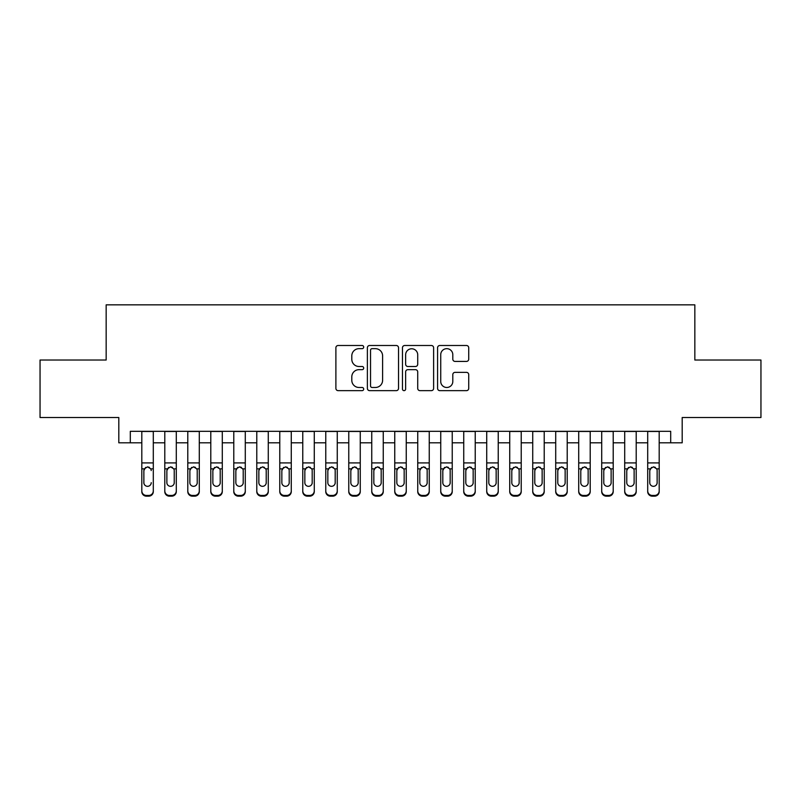 <?xml version="1.0" encoding="UTF-8"?>
<svg xmlns="http://www.w3.org/2000/svg" width="801" height="801" viewBox="0 0 801 801"><rect width="100%" height="100%" fill="white"/><g stroke="black" fill="none" stroke-linecap="round" stroke-linejoin="round"><path stroke-width="1.2" d="M363.704 347.083A1.582 1.582 0 0 0 362.132 345.501L338.142 345.501A2.253 2.253 0 0 0 335.889 347.764L335.889 388.395A2.253 2.253 0 0 0 338.142 390.648L362.132 390.648A1.582 1.582 0 0 0 363.704 389.066A1.582 1.582 0 0 0 362.132 387.484L359.028 387.484A7.219 7.219 0 0 1 351.799 380.265L351.799 376.881A7.219 7.219 0 0 1 359.028 369.661L362.132 369.661A1.582 1.582 0 0 0 363.704 368.08A1.582 1.582 0 0 0 362.132 366.498L359.028 366.498A7.219 7.219 0 0 1 351.799 359.279L351.799 355.884A7.219 7.219 0 0 1 359.028 348.665L362.132 348.665A1.582 1.582 0 0 0 363.704 347.083M466.462 361.421A2.253 2.253 0 0 0 468.725 359.158L468.725 347.764A2.253 2.253 0 0 0 466.462 345.501L439.829 345.501A2.253 2.253 0 0 0 437.576 347.764L437.576 388.395A2.253 2.253 0 0 0 439.829 390.648L466.462 390.648A2.253 2.253 0 0 0 468.725 388.395L468.725 374.618A2.253 2.253 0 0 0 466.462 372.365L455.068 372.365A2.253 2.253 0 0 0 452.805 374.618L452.805 381.446A6.038 6.038 0 0 1 446.768 387.484A6.038 6.038 0 0 1 440.73 381.446L440.73 354.703A6.038 6.038 0 0 1 446.768 348.665A6.038 6.038 0 0 1 452.805 354.703L452.805 359.158A2.253 2.253 0 0 0 455.068 361.421L466.462 361.421M130.303 442.813L130.303 431.318L670.697 431.318L670.697 442.813L682.192 442.813L682.192 417.521L760.95 417.521L760.95 360.029L694.837 360.029L694.837 304.841L106.163 304.841L106.163 360.029L40.05 360.029L40.05 417.521L118.808 417.521L118.808 442.813L141.807 442.813M398.528 347.764A2.253 2.253 0 0 0 396.265 345.501L369.631 345.501A2.253 2.253 0 0 0 367.379 347.764L367.379 388.395A2.253 2.253 0 0 0 369.631 390.648L396.265 390.648A2.253 2.253 0 0 0 398.528 388.395L398.528 347.764M404.735 345.501L431.369 345.501A2.253 2.253 0 0 1 433.621 347.764L433.621 388.395A2.253 2.253 0 0 1 431.369 390.648L419.964 390.648A2.253 2.253 0 0 1 417.711 388.395L417.711 371.914A2.253 2.253 0 0 0 415.449 369.661L407.889 369.661A2.253 2.253 0 0 0 405.636 371.914L405.636 389.066A1.582 1.582 0 0 1 404.054 390.648A1.582 1.582 0 0 1 402.472 389.066L402.472 347.764A2.253 2.253 0 0 1 404.735 345.501M153.301 442.813L164.796 442.813M176.3 442.813L187.794 442.813M199.289 442.813L210.793 442.813M222.288 442.813L233.782 442.813M245.286 442.813L256.781 442.813M268.275 442.813L279.779 442.813M291.274 442.813L302.768 442.813M314.272 442.813L325.767 442.813M337.261 442.813L348.765 442.813M360.26 442.813L371.754 442.813M383.258 442.813L394.753 442.813M406.247 442.813L417.742 442.813M429.246 442.813L440.74 442.813M452.235 442.813L463.739 442.813M475.233 442.813L486.728 442.813M498.232 442.813L509.726 442.813M521.221 442.813L532.725 442.813M544.219 442.813L555.714 442.813M567.218 442.813L578.712 442.813M590.207 442.813L601.711 442.813M613.206 442.813L624.7 442.813M636.204 442.813L647.699 442.813M659.193 442.813L670.697 442.813M372.115 348.665A1.582 1.582 0 0 0 370.533 350.247L370.533 385.912A1.582 1.582 0 0 0 372.115 387.484L375.389 387.484A7.219 7.219 0 0 0 382.608 380.265L382.608 355.884A7.219 7.219 0 0 0 375.389 348.665L372.115 348.665M417.711 354.813A6.038 6.038 0 0 0 411.674 348.775A6.038 6.038 0 0 0 405.636 354.813L405.636 364.235A2.253 2.253 0 0 0 407.889 366.498L415.449 366.498A2.253 2.253 0 0 0 417.711 364.235L417.711 354.813M141.807 431.318L141.807 490.873A4.596 4.566 -0 0 0 146.403 495.439L148.706 495.439A4.596 4.566 -0 0 0 153.301 490.873L153.301 491.594A4.596 4.566 180 0 1 148.706 496.159L148.706 495.439M153.301 469.576L153.301 491.594M151.229 483.383L151.229 482.663A3.675 3.655 180 0 1 147.554 486.317A3.675 3.655 180 0 0 151.229 482.663M143.87 483.383L143.87 482.663A3.675 3.655 180 0 0 147.554 486.317A3.675 3.655 180 0 1 143.87 482.663L143.87 470.267M145.632 467.394L143.87 470.557L144.28 468.855L147.554 466.853L150.828 468.855L151.229 470.557M149.477 467.394L147.554 466.853M153.301 431.318L153.301 490.873M146.403 495.439L146.403 496.159L148.706 496.159M146.403 496.159A4.596 4.566 180 0 1 141.807 491.594M176.3 469.576L176.3 491.594A4.596 4.566 180 0 1 171.694 496.159L171.694 495.439A4.596 4.566 -0 0 0 176.3 490.873L176.3 491.594M174.228 483.383L174.228 482.663A3.675 3.655 180 0 1 170.543 486.317A3.675 3.655 180 0 1 166.868 482.663L166.868 470.557L166.868 482.663A3.675 3.655 180 0 0 170.543 486.317M172.465 467.394L170.543 466.853L173.817 468.855L174.228 470.267M168.631 467.394L166.868 470.557L167.279 468.855L170.543 466.853M199.289 469.576L199.289 491.594A4.596 4.566 180 0 1 194.693 496.159L194.693 495.439A4.596 4.566 -0 0 0 199.289 490.873L199.289 491.594M197.226 483.383L197.226 482.663A3.675 3.655 180 0 1 193.542 486.317A3.675 3.655 180 0 1 189.867 482.663L189.867 470.557L189.867 482.663A3.675 3.655 180 0 0 193.542 486.317M195.454 467.394L193.542 466.853L196.816 468.855L197.226 470.267M191.619 467.394L189.867 470.557L190.268 468.855L193.542 466.853M222.288 469.576L222.288 491.594A4.596 4.566 180 0 1 217.692 496.159L217.692 495.439A4.596 4.566 -0 0 0 222.288 490.873L222.288 491.594M220.215 483.383L220.215 482.663A3.675 3.655 180 0 1 216.54 486.317A3.675 3.655 180 0 1 212.856 482.663L212.856 470.557L212.856 482.663A3.675 3.655 180 0 0 216.54 486.317M218.453 467.394L216.54 466.853L219.814 468.855L220.215 470.267M214.618 467.394L212.856 470.557L213.266 468.855L216.54 466.853M245.286 469.576L245.286 491.594A4.596 4.566 180 0 1 240.68 496.159L240.68 495.439A4.596 4.566 -0 0 0 245.286 490.873L245.286 491.594M243.214 483.383L243.214 482.663A3.675 3.655 180 0 1 239.529 486.317A3.675 3.655 180 0 1 235.854 482.663L235.854 470.557L235.854 482.663A3.675 3.655 180 0 0 239.529 486.317M241.451 467.394L239.529 466.853L242.803 468.855L243.214 470.267M237.617 467.394L235.854 470.557L236.265 468.855L239.529 466.853M176.3 431.318L176.3 490.873M169.401 495.439L169.401 496.159A4.596 4.566 180 0 1 164.796 491.594L164.796 490.873A4.596 4.566 -0 0 0 169.401 495.439L171.694 495.439M164.796 431.318L164.796 490.873M169.401 496.159L171.694 496.159M174.228 470.557L174.228 482.663M199.289 431.318L199.289 490.873M192.39 495.439L192.39 496.159A4.596 4.566 180 0 1 187.794 491.594L187.794 490.873A4.596 4.566 -0 0 0 192.39 495.439L194.693 495.439M187.794 431.318L187.794 490.873M192.39 496.159L194.693 496.159M197.226 470.557L197.226 482.663M222.288 431.318L222.288 490.873M215.389 495.439L215.389 496.159A4.596 4.566 180 0 1 210.793 491.594L210.793 490.873A4.596 4.566 -0 0 0 215.389 495.439L217.692 495.439M210.793 431.318L210.793 490.873M215.389 496.159L217.692 496.159M220.215 470.557L220.215 482.663M245.286 431.318L245.286 490.873M238.388 495.439L238.388 496.159A4.596 4.566 180 0 1 233.782 491.594L233.782 490.873A4.596 4.566 -0 0 0 238.388 495.439L240.68 495.439M233.782 431.318L233.782 490.873M238.388 496.159L240.68 496.159M243.214 470.557L243.214 482.663M268.275 469.576L268.275 491.594A4.596 4.566 180 0 1 263.679 496.159L263.679 495.439A4.596 4.566 -0 0 0 268.275 490.873L268.275 491.594M266.212 483.383L266.212 482.663A3.675 3.655 180 0 1 262.528 486.317A3.675 3.655 180 0 1 258.853 482.663L258.853 470.557L258.853 482.663A3.675 3.655 180 0 0 262.528 486.317M264.44 467.394L262.528 466.853L265.802 468.855L266.212 470.267M260.605 467.394L258.853 470.557L259.254 468.855L262.528 466.853M268.275 431.318L268.275 490.873M261.376 495.439L261.376 496.159A4.596 4.566 180 0 1 256.781 491.594L256.781 490.873A4.596 4.566 -0 0 0 261.376 495.439L263.679 495.439M256.781 431.318L256.781 490.873M261.376 496.159L263.679 496.159M266.212 470.557L266.212 482.663M291.274 469.576L291.274 491.594A4.596 4.566 180 0 1 286.678 496.159L286.678 495.439A4.596 4.566 -0 0 0 291.274 490.873L291.274 491.594M289.201 483.383L289.201 482.663A3.675 3.655 180 0 1 285.526 486.317A3.675 3.655 180 0 1 281.842 482.663L281.842 470.557L281.842 482.663A3.675 3.655 180 0 0 285.526 486.317M287.439 467.394L285.526 466.853L288.801 468.855L289.201 470.267M283.604 467.394L281.842 470.557L282.252 468.855L285.526 466.853M291.274 431.318L291.274 490.873M284.375 495.439L284.375 496.159A4.596 4.566 180 0 1 279.779 491.594L279.779 490.873A4.596 4.566 -0 0 0 284.375 495.439L286.678 495.439M279.779 431.318L279.779 490.873M284.375 496.159L286.678 496.159M289.201 470.557L289.201 482.663M314.272 469.576L314.272 491.594A4.596 4.566 180 0 1 309.667 496.159L309.667 495.439A4.596 4.566 -0 0 0 314.272 490.873L314.272 491.594M312.2 483.383L312.2 482.663A3.675 3.655 180 0 1 308.515 486.317A3.675 3.655 180 0 1 304.841 482.663L304.841 470.557L304.841 482.663A3.675 3.655 180 0 0 308.515 486.317M310.438 467.394L308.515 466.853L311.789 468.855L312.2 470.267M306.603 467.394L304.841 470.557L305.251 468.855L308.515 466.853M314.272 431.318L314.272 490.873M307.374 495.439L307.374 496.159A4.596 4.566 180 0 1 302.768 491.594L302.768 490.873A4.596 4.566 -0 0 0 307.374 495.439L309.667 495.439M302.768 431.318L302.768 490.873M307.374 496.159L309.667 496.159M312.2 470.557L312.2 482.663M337.261 469.576L337.261 491.594A4.596 4.566 180 0 1 332.665 496.159L332.665 495.439A4.596 4.566 -0 0 0 337.261 490.873L337.261 491.594M335.198 483.383L335.198 482.663A3.675 3.655 180 0 1 331.514 486.317A3.675 3.655 180 0 1 327.839 482.663L327.839 470.557L327.839 482.663A3.675 3.655 180 0 0 331.514 486.317M333.426 467.394L331.514 466.853L334.788 468.855L335.198 470.267M329.591 467.394L327.839 470.557L328.24 468.855L331.514 466.853M337.261 431.318L337.261 490.873M330.362 495.439L330.362 496.159A4.596 4.566 180 0 1 325.767 491.594L325.767 490.873A4.596 4.566 -0 0 0 330.362 495.439L332.665 495.439M325.767 431.318L325.767 490.873M330.362 496.159L332.665 496.159M335.198 470.557L335.198 482.663M360.26 469.576L360.26 491.594A4.596 4.566 180 0 1 355.664 496.159L355.664 495.439A4.596 4.566 -0 0 0 360.26 490.873L360.26 491.594M358.187 483.383L358.187 482.663A3.675 3.655 180 0 1 354.513 486.317A3.675 3.655 180 0 1 350.828 482.663L350.828 470.557L350.828 482.663A3.675 3.655 180 0 0 354.513 486.317M356.425 467.394L354.513 466.853L357.777 468.855L358.187 470.267M352.59 467.394L350.828 470.557L351.238 468.855L354.513 466.853M383.258 469.576L383.258 491.594A4.596 4.566 180 0 1 378.653 496.159L378.653 495.439A4.596 4.566 -0 0 0 383.258 490.873L383.258 491.594M381.186 483.383L381.186 482.663A3.675 3.655 180 0 1 377.501 486.317A3.675 3.655 180 0 1 373.827 482.663L373.827 470.557L373.827 482.663A3.675 3.655 180 0 0 377.501 486.317M379.424 467.394L377.501 466.853L380.775 468.855L381.186 470.267M375.589 467.394L373.827 470.557L374.237 468.855L377.501 466.853M406.247 469.576L406.247 491.594A4.596 4.566 180 0 1 401.651 496.159L401.651 495.439A4.596 4.566 -0 0 0 406.247 490.873L406.247 491.594M404.175 483.383L404.175 482.663A3.675 3.655 180 0 1 400.5 486.317A3.675 3.655 180 0 1 396.825 482.663L396.825 470.557L396.825 482.663A3.675 3.655 180 0 0 400.5 486.317M402.412 467.394L400.5 466.853L403.774 468.855L404.175 470.267M398.578 467.394L396.825 470.557L397.226 468.855L400.5 466.853M429.246 469.576L429.246 491.594A4.596 4.566 180 0 1 424.64 496.159L424.64 495.439A4.596 4.566 -0 0 0 429.246 490.873L429.246 491.594M427.173 483.383L427.173 482.663A3.675 3.655 180 0 1 423.499 486.317A3.675 3.655 180 0 1 419.814 482.663L419.814 470.557L419.814 482.663A3.675 3.655 180 0 0 423.499 486.317M425.411 467.394L423.499 466.853L426.763 468.855L427.173 470.267M421.576 467.394L419.814 470.557L420.225 468.855L423.499 466.853M452.235 469.576L452.235 491.594A4.596 4.566 180 0 1 447.639 496.159L447.639 495.439A4.596 4.566 -0 0 0 452.235 490.873L452.235 491.594M450.172 483.383L450.172 482.663A3.675 3.655 180 0 1 446.487 486.317A3.675 3.655 180 0 1 442.813 482.663L442.813 470.557L442.813 482.663A3.675 3.655 180 0 0 446.487 486.317M448.41 467.394L446.487 466.853L449.761 468.855L450.172 470.267M444.575 467.394L442.813 470.557L443.223 468.855L446.487 466.853M475.233 469.576L475.233 491.594A4.596 4.566 180 0 1 470.638 496.159L470.638 495.439A4.596 4.566 -0 0 0 475.233 490.873L475.233 491.594M473.161 483.383L473.161 482.663A3.675 3.655 180 0 1 469.486 486.317A3.675 3.655 180 0 1 465.802 482.663L465.802 470.557L465.802 482.663A3.675 3.655 180 0 0 469.486 486.317M471.399 467.394L469.486 466.853L472.76 468.855L473.161 470.267M467.564 467.394L465.802 470.557L466.212 468.855L469.486 466.853M498.232 469.576L498.232 491.594A4.596 4.566 180 0 1 493.626 496.159L493.626 495.439A4.596 4.566 -0 0 0 498.232 490.873L498.232 491.594M496.159 483.383L496.159 482.663A3.675 3.655 180 0 1 492.485 486.317A3.675 3.655 180 0 1 488.8 482.663L488.8 470.557L488.8 482.663A3.675 3.655 180 0 0 492.485 486.317M494.397 467.394L492.485 466.853L495.749 468.855L496.159 470.267M490.562 467.394L488.8 470.557L489.211 468.855L492.485 466.853M521.221 469.576L521.221 491.594A4.596 4.566 180 0 1 516.625 496.159L516.625 495.439A4.596 4.566 -0 0 0 521.221 490.873L521.221 491.594M519.158 483.383L519.158 482.663A3.675 3.655 180 0 1 515.474 486.317A3.675 3.655 180 0 1 511.799 482.663L511.799 470.557L511.799 482.663A3.675 3.655 180 0 0 515.474 486.317M517.396 467.394L515.474 466.853L518.748 468.855L519.158 470.267M513.561 467.394L511.799 470.557L512.199 468.855L515.474 466.853M544.219 469.576L544.219 491.594A4.596 4.566 180 0 1 539.624 496.159L539.624 495.439A4.596 4.566 -0 0 0 544.219 490.873L544.219 491.594M542.147 483.383L542.147 482.663A3.675 3.655 180 0 1 538.472 486.317A3.675 3.655 180 0 1 534.788 482.663L534.788 470.557L534.788 482.663A3.675 3.655 180 0 0 538.472 486.317M540.385 467.394L538.472 466.853L541.746 468.855L542.147 470.267M536.55 467.394L534.788 470.557L535.198 468.855L538.472 466.853M567.218 469.576L567.218 491.594A4.596 4.566 180 0 1 562.612 496.159L562.612 495.439A4.596 4.566 -0 0 0 567.218 490.873L567.218 491.594M565.146 483.383L565.146 482.663A3.675 3.655 180 0 1 561.471 486.317A3.675 3.655 180 0 1 557.786 482.663L557.786 470.557L557.786 482.663A3.675 3.655 180 0 0 561.471 486.317M563.383 467.394L561.471 466.853L564.735 468.855L565.146 470.267M559.549 467.394L557.786 470.557L558.197 468.855L561.471 466.853M590.207 469.576L590.207 491.594A4.596 4.566 180 0 1 585.611 496.159L585.611 495.439A4.596 4.566 -0 0 0 590.207 490.873L590.207 491.594M588.144 483.383L588.144 482.663A3.675 3.655 180 0 1 584.46 486.317A3.675 3.655 180 0 1 580.785 482.663L580.785 470.557L580.785 482.663A3.675 3.655 180 0 0 584.46 486.317M586.372 467.394L584.46 466.853L587.734 468.855L588.144 470.267M582.537 467.394L580.785 470.557L581.186 468.855L584.46 466.853M613.206 469.576L613.206 491.594A4.596 4.566 180 0 1 608.61 496.159L608.61 495.439A4.596 4.566 -0 0 0 613.206 490.873L613.206 491.594M611.133 483.383L611.133 482.663A3.675 3.655 180 0 1 607.458 486.317A3.675 3.655 180 0 1 603.774 482.663L603.774 470.557L603.774 482.663A3.675 3.655 180 0 0 607.458 486.317M609.371 467.394L607.458 466.853L610.732 468.855L611.133 470.267M605.536 467.394L603.774 470.557L604.184 468.855L607.458 466.853M360.26 431.318L360.26 490.873M353.361 495.439L353.361 496.159A4.596 4.566 180 0 1 348.765 491.594L348.765 490.873A4.596 4.566 -0 0 0 353.361 495.439L355.664 495.439M348.765 431.318L348.765 490.873M353.361 496.159L355.664 496.159M358.187 470.557L358.187 482.663M383.258 431.318L383.258 490.873M376.36 495.439L376.36 496.159A4.596 4.566 180 0 1 371.754 491.594L371.754 490.873A4.596 4.566 -0 0 0 376.36 495.439L378.653 495.439M371.754 431.318L371.754 490.873M376.36 496.159L378.653 496.159M381.186 470.557L381.186 482.663M406.247 431.318L406.247 490.873M399.349 495.439L399.349 496.159A4.596 4.566 180 0 1 394.753 491.594L394.753 490.873A4.596 4.566 -0 0 0 399.349 495.439L401.651 495.439M394.753 431.318L394.753 490.873M399.349 496.159L401.651 496.159M404.175 470.557L404.175 482.663M429.246 431.318L429.246 490.873M422.347 495.439L422.347 496.159A4.596 4.566 180 0 1 417.742 491.594L417.742 490.873A4.596 4.566 -0 0 0 422.347 495.439L424.64 495.439M417.742 431.318L417.742 490.873M422.347 496.159L424.64 496.159M427.173 470.557L427.173 482.663M452.235 431.318L452.235 490.873M445.336 495.439L445.336 496.159A4.596 4.566 180 0 1 440.74 491.594L440.74 490.873A4.596 4.566 -0 0 0 445.336 495.439L447.639 495.439M440.74 431.318L440.74 490.873M445.336 496.159L447.639 496.159M450.172 470.557L450.172 482.663M475.233 431.318L475.233 490.873M468.335 495.439L468.335 496.159A4.596 4.566 180 0 1 463.739 491.594L463.739 490.873A4.596 4.566 -0 0 0 468.335 495.439L470.638 495.439M463.739 431.318L463.739 490.873M468.335 496.159L470.638 496.159M473.161 470.557L473.161 482.663M498.232 431.318L498.232 490.873M491.333 495.439L491.333 496.159A4.596 4.566 180 0 1 486.728 491.594L486.728 490.873A4.596 4.566 -0 0 0 491.333 495.439L493.626 495.439M486.728 431.318L486.728 490.873M491.333 496.159L493.626 496.159M496.159 470.557L496.159 482.663M521.221 431.318L521.221 490.873M514.322 495.439L514.322 496.159A4.596 4.566 180 0 1 509.726 491.594L509.726 490.873A4.596 4.566 -0 0 0 514.322 495.439L516.625 495.439M509.726 431.318L509.726 490.873M514.322 496.159L516.625 496.159M519.158 470.557L519.158 482.663M544.219 431.318L544.219 490.873M537.321 495.439L537.321 496.159A4.596 4.566 180 0 1 532.725 491.594L532.725 490.873A4.596 4.566 -0 0 0 537.321 495.439L539.624 495.439M532.725 431.318L532.725 490.873M537.321 496.159L539.624 496.159M542.147 470.557L542.147 482.663M567.218 431.318L567.218 490.873M560.32 495.439L560.32 496.159A4.596 4.566 180 0 1 555.714 491.594L555.714 490.873A4.596 4.566 -0 0 0 560.32 495.439L562.612 495.439M555.714 431.318L555.714 490.873M560.32 496.159L562.612 496.159M565.146 470.557L565.146 482.663M590.207 431.318L590.207 490.873M583.308 495.439L583.308 496.159A4.596 4.566 180 0 1 578.712 491.594L578.712 490.873A4.596 4.566 -0 0 0 583.308 495.439L585.611 495.439M578.712 431.318L578.712 490.873M583.308 496.159L585.611 496.159M588.144 470.557L588.144 482.663M613.206 431.318L613.206 490.873M606.307 495.439L606.307 496.159A4.596 4.566 180 0 1 601.711 491.594L601.711 490.873A4.596 4.566 -0 0 0 606.307 495.439L608.61 495.439M601.711 431.318L601.711 490.873M606.307 496.159L608.61 496.159M611.133 470.557L611.133 482.663M636.204 469.576L636.204 491.594A4.596 4.566 180 0 1 631.599 496.159L631.599 495.439A4.596 4.566 -0 0 0 636.204 490.873L636.204 491.594M634.132 483.383L634.132 482.663A3.675 3.655 180 0 1 630.457 486.317A3.675 3.655 180 0 1 626.772 482.663L626.772 470.557L626.772 482.663A3.675 3.655 180 0 0 630.457 486.317M632.369 467.394L630.457 466.853L633.721 468.855L634.132 470.267M628.535 467.394L626.772 470.557L627.183 468.855L630.457 466.853M636.204 431.318L636.204 490.873M629.306 495.439L629.306 496.159A4.596 4.566 180 0 1 624.7 491.594L624.7 490.873A4.596 4.566 -0 0 0 629.306 495.439L631.599 495.439M624.7 431.318L624.7 490.873M629.306 496.159L631.599 496.159M634.132 470.557L634.132 482.663M659.193 469.576L659.193 491.594A4.596 4.566 180 0 1 654.597 496.159L654.597 495.439A4.596 4.566 -0 0 0 659.193 490.873L659.193 491.594M657.13 483.383L657.13 482.663A3.675 3.655 180 0 1 653.446 486.317A3.675 3.655 180 0 1 649.771 482.663L649.771 470.557L649.771 482.663A3.675 3.655 180 0 0 653.446 486.317M655.358 467.394L653.446 466.853L656.72 468.855L657.13 470.267M651.523 467.394L649.771 470.557L650.172 468.855L653.446 466.853M659.193 431.318L659.193 490.873M652.294 495.439L652.294 496.159A4.596 4.566 180 0 1 647.699 491.594L647.699 490.873A4.596 4.566 -0 0 0 652.294 495.439L654.597 495.439M647.699 431.318L647.699 490.873M652.294 496.159L654.597 496.159M657.13 470.557L657.13 482.663M150.828 468.855L153.301 468.855M141.807 468.855L144.28 468.855M141.807 462.908L153.301 462.908M141.807 431.479L153.301 431.479M173.817 468.855L176.3 468.855M164.796 468.855L167.279 468.855M164.796 462.908L176.3 462.908M164.796 431.479L176.3 431.479M196.816 468.855L199.289 468.855M187.794 468.855L190.268 468.855M187.794 462.908L199.289 462.908M187.794 431.479L199.289 431.479M219.814 468.855L222.288 468.855M210.793 468.855L213.266 468.855M210.793 462.908L222.288 462.908M210.793 431.479L222.288 431.479M242.803 468.855L245.286 468.855M233.782 468.855L236.265 468.855M233.782 462.908L245.286 462.908M233.782 431.479L245.286 431.479M265.802 468.855L268.275 468.855M256.781 468.855L259.254 468.855M256.781 462.908L268.275 462.908M256.781 431.479L268.275 431.479M288.801 468.855L291.274 468.855M279.779 468.855L282.252 468.855M279.779 462.908L291.274 462.908M279.779 431.479L291.274 431.479M311.789 468.855L314.272 468.855M302.768 468.855L305.251 468.855M302.768 462.908L314.272 462.908M302.768 431.479L314.272 431.479M334.788 468.855L337.261 468.855M325.767 468.855L328.24 468.855M325.767 462.908L337.261 462.908M325.767 431.479L337.261 431.479M357.777 468.855L360.26 468.855M348.765 468.855L351.238 468.855M348.765 462.908L360.26 462.908M348.765 431.479L360.26 431.479M380.775 468.855L383.258 468.855M371.754 468.855L374.237 468.855M371.754 462.908L383.258 462.908M371.754 431.479L383.258 431.479M403.774 468.855L406.247 468.855M394.753 468.855L397.226 468.855M394.753 462.908L406.247 462.908M394.753 431.479L406.247 431.479M426.763 468.855L429.246 468.855M417.742 468.855L420.225 468.855M417.742 462.908L429.246 462.908M417.742 431.479L429.246 431.479M449.761 468.855L452.235 468.855M440.74 468.855L443.223 468.855M440.74 462.908L452.235 462.908M440.74 431.479L452.235 431.479M472.76 468.855L475.233 468.855M463.739 468.855L466.212 468.855M463.739 462.908L475.233 462.908M463.739 431.479L475.233 431.479M495.749 468.855L498.232 468.855M486.728 468.855L489.211 468.855M486.728 462.908L498.232 462.908M486.728 431.479L498.232 431.479M518.748 468.855L521.221 468.855M509.726 468.855L512.199 468.855M509.726 462.908L521.221 462.908M509.726 431.479L521.221 431.479M541.746 468.855L544.219 468.855M532.725 468.855L535.198 468.855M532.725 462.908L544.219 462.908M532.725 431.479L544.219 431.479M564.735 468.855L567.218 468.855M555.714 468.855L558.197 468.855M555.714 462.908L567.218 462.908M555.714 431.479L567.218 431.479M587.734 468.855L590.207 468.855M578.712 468.855L581.186 468.855M578.712 462.908L590.207 462.908M578.712 431.479L590.207 431.479M610.732 468.855L613.206 468.855M601.711 468.855L604.184 468.855M601.711 462.908L613.206 462.908M601.711 431.479L613.206 431.479M633.721 468.855L636.204 468.855M624.7 468.855L627.183 468.855M624.7 462.908L636.204 462.908M624.7 431.479L636.204 431.479M656.72 468.855L659.193 468.855M647.699 468.855L650.172 468.855M647.699 462.908L659.193 462.908M647.699 431.479L659.193 431.479"/></g></svg>
